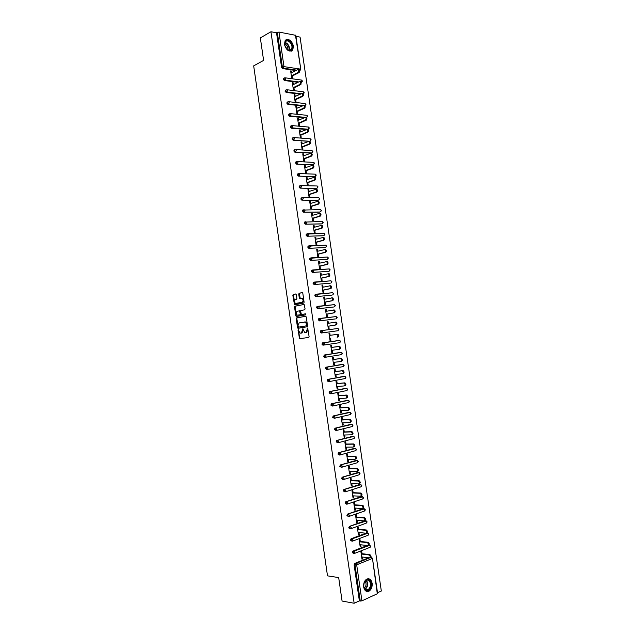 <?xml version="1.0" encoding="UTF-8"?>
<svg xmlns="http://www.w3.org/2000/svg" width="635" height="635" viewBox="0 0 635 635"><rect width="100%" height="100%" fill="white"/><g stroke="black" fill="none" stroke-linecap="round" stroke-linejoin="round"><path stroke-width="0.95" d="M298.156 329.533L299.442 338.765L308.705 337.407L309.102 336.566L307.65 328.009L306.102 332.327L304.633 332.335L302.8 328.763L301.427 333.073L299.99 333.089L298.156 329.533M298.49 329.724L299.625 338.042L300.164 338.717M307.816 328.168L307.943 329.549L307.364 329.628M303.125 328.954L303.252 330.319L302.673 330.39M284.416 44.529C286.417 50.467 289.187 52.332 292.719 50.117L293.489 46.101C291.505 40.164 288.727 38.314 285.163 40.553L284.416 44.529M363.641 586.978C364.514 590.756 366.308 592.145 369.038 591.153C371.404 589.55 372.435 586.923 372.134 583.279C371.261 579.485 369.443 578.104 366.689 579.128C364.363 580.739 363.347 583.351 363.641 586.978M296.331 294.624L295.727 293.973L293.235 294.505L292.846 295.362L294.505 304.84L303.713 303.085L304.109 302.228L302.808 293.243L302.189 292.592L299.133 293.243L298.744 294.108L299.299 297.926L299.903 298.585L302.07 298.371C303.419 299.903 303.395 301.22 302.014 302.331L295.481 303.427C294.14 301.919 294.156 300.601 295.521 299.49L296.497 299.291L296.878 298.434L296.331 294.624M354.155 603.25L342.082 601.043L338.677 577.58L327.501 575.858L253.675 65.865L263.604 60.428L260.342 37.909L270.939 31.75L354.155 603.25L359.37 600.9L360.267 601.067L355.013 565.055L354.124 564.936L359.37 600.9M296.624 317.889L296.235 318.738L297.529 327.612L298.132 328.287L307.157 326.771L307.554 325.922L306.245 316.928L305.633 316.254L296.624 317.889L297.204 317.825L296.815 318.667L298.585 328.208M295.831 315.912L294.545 307.038L294.926 306.197L304.149 304.459L305.086 308.927L304.689 309.785L301.014 310.483L300.625 311.333L301.379 314.5L305.435 313.833L305.586 314.897L296.212 316.54L295.124 306.983L294.545 307.038M377.317 593.9L372.451 558.268L377.634 593.598L361.934 600.837L360.267 601.067M357.822 562.658L358.053 564.269M377.507 592.741L381.325 591.018L300.069 37.108L295.974 36.354M270.939 31.75L276.527 32.774L278.948 32.06L295.823 35.354L300.799 69.302L295.434 35.115M361.926 558.76L362.807 558.871L361.99 559.205L360.902 551.744L361.72 551.426L362.053 553.696M362.807 558.871L362.537 557.038M295.958 70.556L282.615 68.588L281.559 67.318L282.353 66.897L277.312 32.322M276.527 32.774L281.559 67.318M354.124 564.936L354.695 563.451L368.641 557.8M297.934 82.328L284.353 80.494L283.297 79.232L283.909 78.2M299.934 94.115L286.091 92.408L285.036 91.154L285.671 90.114M301.958 105.902L287.83 104.338L286.774 103.092L287.433 102.037M304.022 117.689L289.568 116.276L288.52 115.038L289.195 113.975M306.126 129.492L291.314 128.222L290.266 127L290.957 125.92M308.269 141.295L293.052 140.184L292.013 138.97L292.727 137.882M311.515 152.948L294.799 152.154L293.759 150.947L294.489 149.852M313.222 164.743L296.553 164.132L295.505 162.941L296.267 161.83M314.92 176.538L298.299 176.125L297.251 174.942L298.045 173.823M316.627 188.349L300.045 188.135L299.006 186.96L299.823 185.825M318.325 200.176L301.8 200.144L300.76 198.985L301.609 197.834M320.032 212.003L303.554 212.169L302.514 211.018L302.744 210.066L303.403 209.86M321.739 223.845L305.308 224.211L304.268 223.068L304.514 222.099L305.205 221.893M323.437 235.696L307.07 236.252L306.03 235.125L306.276 234.148L307.022 233.926M325.144 247.555L308.824 248.317L307.792 247.19L308.046 246.197L308.848 245.983M326.85 259.429L310.586 260.382L309.555 259.27L309.816 258.262L310.84 257.913M328.557 271.304L312.349 272.463L311.317 271.359L311.587 270.335L312.634 269.994M330.263 283.194L314.111 284.559L313.079 283.464L313.365 282.424L314.436 282.083M331.978 295.1L315.881 296.664L314.849 295.577L315.135 294.521L316.238 294.188M333.685 307.007L317.643 308.777L316.611 307.705L316.913 306.626L318.04 306.3M335.399 318.929L319.413 320.897L318.381 319.842L318.699 318.746L319.849 318.429M321.183 333.034L320.151 331.986L320.842 330.7L337.955 328.485L321.691 330.565L321 331.851L322.032 332.907L321.183 333.034L337.939 330.732L322.032 332.907L322.651 331.613L322.04 330.621L320.477 330.875M339.828 342.638L340.67 341.36L339.693 340.431L340.312 341.416L339.685 342.678L322.953 345.186L321.929 344.146L322.612 342.852L339.352 340.376L322.612 342.852M325.533 357.243L324.731 357.346L323.699 356.314L324.39 355.005L340.289 352.441M327.271 369.435L326.501 369.514L325.477 368.498L326.16 367.173L342.074 364.387M329.009 381.627L328.279 381.698L327.255 380.69L327.938 379.357L343.86 376.349M330.756 393.835L329.033 392.89L329.716 391.541L345.646 388.326M332.502 406.051L330.819 405.106L331.494 403.749L347.44 400.312M334.248 418.282L332.597 417.33L333.28 415.957L349.226 412.313M336.002 430.522L334.383 429.57L335.058 428.188L351.02 424.323M337.756 442.77L336.169 441.817L336.844 440.42L352.814 436.348M339.511 455.025L337.955 454.081L338.63 452.668L354.608 448.381M341.265 467.296L339.749 466.352L340.423 464.931L356.402 460.423M343.027 479.576L341.535 478.631L342.209 477.195L358.203 472.488M344.789 491.863L343.329 490.926L343.813 489.569L359.997 484.553M346.551 504.166L345.123 503.237L345.797 501.769L361.799 496.633M348.313 516.477L346.924 515.556L347.432 514.152L363.593 508.73M350.083 528.796L348.718 527.883L349.385 526.391L365.395 520.835M351.861 541.131L350.52 540.218L351.06 538.782L365.919 533.194M351.179 538.718L352.068 538.813L367.57 532.987L366.76 532.884M353.631 553.474L352.322 552.577L352.877 551.109L367.244 545.497M352.981 551.061L353.87 551.164L368.998 545.084M360.267 541.472L359.934 539.194L359.108 539.512L360.204 546.957L361.021 546.64L360.751 544.782M358.481 529.249L358.148 526.986L357.322 527.28L358.41 534.726L359.235 534.416L358.958 532.535M356.695 517.049L356.362 514.779L355.536 515.064L356.624 522.502L357.449 522.208L357.172 520.303M354.909 504.857L354.584 502.587L353.758 502.864L354.846 510.294L355.663 510.008L355.386 508.087M353.131 492.673L352.798 490.411L351.973 490.672L353.06 498.094L353.885 497.824L353.6 495.871M351.353 480.497L351.02 478.242L350.195 478.488L351.282 485.91L352.108 485.648L351.814 483.672M349.575 468.336L349.242 466.082L348.417 466.32L349.496 473.734L350.329 473.48L350.036 471.487M347.797 456.192L347.472 453.938L346.639 454.168L347.718 461.566L348.551 461.327L348.258 459.311M346.027 444.055L345.694 441.801L344.861 442.016L345.948 449.413L346.773 449.191L346.48 447.143M344.249 431.927L343.924 429.673L343.09 429.879L344.17 437.269L345.003 437.055L344.702 434.991M342.479 419.814L342.154 417.56L341.32 417.759L342.4 425.14L343.233 424.934L342.924 422.854M340.709 407.71L340.384 405.455L339.55 405.646L340.622 413.02L341.463 412.829L341.154 410.718M338.947 395.613L338.614 393.367L337.78 393.541L338.86 400.907L339.693 400.733L339.384 398.597M337.177 383.532L336.852 381.286L336.01 381.452L337.09 388.81L337.923 388.644L337.614 386.493M335.415 371.459L335.089 369.221L334.248 369.372L335.32 376.722L336.161 376.563L335.844 374.388M333.653 359.402L333.319 357.164L332.486 357.299L333.558 364.649L334.399 364.498L334.073 362.307M331.891 347.353L331.565 345.115L330.724 345.242L331.795 352.584L332.637 352.449L332.311 350.226M330.129 335.304L329.803 333.081L328.962 333.192L330.033 340.527L330.875 340.408L330.549 338.169M328.366 323.255L328.041 321.056L327.2 321.159L328.271 328.485L329.113 328.374L328.787 326.136M326.604 311.213L326.287 309.039L325.445 309.134L326.517 316.452L327.358 316.357L327.033 314.119M324.85 299.188L324.533 297.037L323.691 297.116L324.755 304.435L325.604 304.348L325.279 302.109M323.088 287.171L322.778 285.044L321.937 285.115L323.001 292.425L323.85 292.346L323.525 290.116M321.334 275.161L321.032 273.066L320.183 273.121L321.247 280.424L322.096 280.36L321.77 278.13M319.58 263.168L319.278 261.096L318.429 261.144L319.492 268.438L320.342 268.383L320.024 266.152M317.833 251.182L317.532 249.134L316.682 249.174L317.746 256.461L318.595 256.413L318.27 254.19M316.079 239.204L315.785 237.188L314.936 237.212L316 244.491L316.849 244.459L316.524 242.237M314.333 227.243L314.039 225.25L313.19 225.266L314.246 232.537L315.103 232.513L314.777 230.299M312.587 215.289L312.301 213.32L311.444 213.328L312.507 220.591L313.357 220.583L313.031 218.369M310.84 203.351L310.555 201.406L309.697 201.398L310.761 208.661L311.618 208.661L311.293 206.446M309.094 191.421L308.816 189.5L307.959 189.484L309.015 196.739L309.872 196.747L309.555 194.54M307.356 179.499L307.078 177.609L306.221 177.578L307.276 184.825L308.134 184.848L307.808 182.642M305.61 167.592L305.34 165.727L304.483 165.687L305.538 172.926L306.395 172.958L306.078 170.751M303.871 155.694L303.601 153.853L302.744 153.805L303.8 161.036L304.657 161.084L304.34 158.877M302.133 143.804L301.871 141.994L301.006 141.93L302.062 149.161L302.927 149.209L302.601 147.01M300.403 131.929L300.141 130.143L299.276 130.064L300.331 137.287L301.196 137.358L300.871 135.152M298.664 120.063L298.41 118.3L297.545 118.213L298.593 125.428L299.458 125.508L299.141 123.309M296.934 108.212L296.68 106.474L295.815 106.378L296.863 113.586L297.728 113.673L297.41 111.474M295.204 96.369L294.95 94.655L294.084 94.544L295.132 101.751L296.005 101.846L295.68 99.647M293.473 84.534L293.227 82.844L292.354 82.725L293.41 89.924L294.275 90.035L293.957 87.836M291.743 72.707L291.497 71.049L290.632 70.922L291.679 78.113L292.552 78.232L292.227 76.041M361.021 546.64L360.14 546.544M359.235 534.416L358.354 534.337M357.449 522.208L356.576 522.137M355.663 510.008L354.79 509.953M353.885 497.824L353.012 497.776M352.108 485.648L351.234 485.616M350.329 473.48L349.456 473.464M348.551 461.327L347.686 461.32M346.773 449.191L345.916 449.191M345.003 437.055L344.138 437.078M343.233 424.934L342.368 424.966M341.463 412.829L340.606 412.869M339.693 400.733L338.836 400.788M337.923 388.644L337.074 388.715M336.161 376.563L335.312 376.65M334.399 364.498L333.55 364.601M332.637 352.449L331.787 352.56M330.875 340.408L330.033 340.527M329.803 333.081L328.962 333.208M328.041 321.056L327.208 321.199M326.287 309.039L325.453 309.197M324.533 297.037L323.699 297.204M322.778 285.044L321.953 285.226M321.032 273.066L320.199 273.256M319.278 261.096L318.452 261.302M317.532 249.134L316.706 249.357M315.785 237.188L314.96 237.419M314.039 225.25L313.222 225.496M312.301 213.32L311.475 213.582M310.555 201.406L309.737 201.676M308.816 189.5L307.999 189.786M307.078 177.609L306.268 177.903M305.34 165.727L304.53 166.029M303.601 153.853L302.8 154.17M301.871 141.994L301.061 142.319M300.141 130.143L299.331 130.485M298.41 118.3L297.609 118.658M296.68 106.474L295.878 106.839M294.95 94.655L294.156 95.036M293.227 82.844L292.433 83.241M291.497 71.049L290.711 71.453M301.196 333.129L300.673 333.192M303.252 330.319L301.998 333.002L301.252 333.121M305.864 332.375L305.34 332.446M307.943 329.549L306.673 332.248L305.919 332.367M305.792 316.262L297.204 317.825M298.101 326.668L298.521 327.136L306.443 325.803L306.562 324.104L305.316 322.056L299.18 322.89L297.942 325.572L298.101 326.668M304.697 321.929L305.895 321.993L307.142 324.025L307.022 325.723L298.521 327.136M304.101 304.435L295.505 306.133L295.124 306.983M302.141 314.476L305.57 313.849M297.243 311.206C295.87 312.309 295.862 313.626 297.228 315.143L299.903 314.849L300.291 314L299.545 310.84L297.243 311.206M298.283 315.182L297.831 315.238M299.371 310.801L300.506 311.404L300.871 313.936L300.482 314.785L298.41 315.166M296.41 315.849L296.855 316.5M296.513 303.474L296.101 303.522M301.617 298.252L302.649 298.315C303.998 299.839 303.982 301.165 302.593 302.276L296.68 303.459M302.411 292.616L299.712 293.187L299.323 294.053L300.284 298.506M295.942 293.997L293.815 294.449L293.433 295.307L295.124 304.8M361.656 556.927L369.419 557.895C370.602 557.181 370.499 556.212 369.11 554.99L369.927 554.657C371.316 555.879 371.419 556.847 370.237 557.562M369.808 554.633L361.172 553.593M368.991 554.966L361.236 554.022M359.87 544.687L367.609 545.536C368.784 544.822 368.689 543.854 367.316 542.631L368.141 542.314C369.506 543.536 369.602 544.505 368.427 545.219M367.998 542.29L359.386 541.377M367.181 542.607L359.442 541.782M358.084 532.455L365.8 533.186C366.966 532.471 366.879 531.511 365.53 530.296L366.355 529.987C367.705 531.201 367.792 532.162 366.625 532.884M366.197 529.955L357.6 529.169M365.371 530.265L357.656 529.558M356.298 520.232L363.998 520.851C365.157 520.136 365.069 519.168 363.744 517.962L364.569 517.668C365.895 518.874 365.982 519.835 364.815 520.557M364.387 517.636L355.822 516.977M363.569 517.93L355.87 517.334M354.513 508.024L362.188 508.532C363.339 507.809 363.268 506.849 361.958 505.65L362.783 505.365C364.093 506.563 364.165 507.524 363.014 508.246M362.585 505.325L354.036 504.801M361.759 505.611L354.084 505.135M352.727 495.832L360.386 496.221C361.529 495.49 361.466 494.53 360.18 493.339L361.005 493.07C362.291 494.26 362.355 495.221 361.212 495.943M360.783 493.03L352.258 492.633M359.958 493.3L352.306 492.943M368.617 579.66C373.229 581.041 370.832 592.312 366.292 590.463C361.617 589.105 364.101 577.715 368.617 579.66M363.688 585.438C363.784 587.819 364.585 589.343 366.101 590.018L368.094 589.836C371.356 586.272 371.411 583.001 368.252 580.009L366.212 580.207L363.934 583.509M365.125 581.12C366.625 583.724 366.324 586.057 364.228 588.105M366.57 591.391L368.586 591.042C372.594 589.201 372.737 579.985 368.792 578.858M289.893 41.473C293.822 44.498 293.084 51.943 288.973 50.57L287.258 49.625L284.686 45.148C284.575 40.68 286.314 39.449 289.893 41.473M286.322 48.673L288.695 50.332L291.338 49.514C292.584 47.006 291.981 44.474 289.544 41.91C287.822 40.608 286.401 40.592 285.282 41.854L284.813 45.712M284.623 43.871L285.917 44.569C287.544 46.164 288.131 47.927 287.671 49.871M291.346 51.117L292.298 50.3C293.846 47.196 293.108 44.053 290.084 40.87C288.504 39.608 287.036 39.314 285.702 39.989M350.949 483.648L358.584 483.918C359.72 483.187 359.656 482.235 358.394 481.044L359.227 480.79C360.49 481.973 360.553 482.925 359.41 483.656M358.989 480.743L350.48 480.473M358.156 481.005L350.528 480.758M349.171 471.472L356.783 471.63C357.918 470.9 357.862 469.94 356.616 468.765L357.441 468.519C358.688 469.694 358.743 470.646 357.616 471.376M357.188 468.471L348.71 468.328M356.362 468.717L348.75 468.582M347.393 459.303L354.989 459.351C356.108 458.613 356.06 457.66 354.838 456.494L355.663 456.255C356.894 457.43 356.941 458.383 355.822 459.113M355.394 456.208L346.932 456.192M354.56 456.438L346.972 456.422M345.615 447.159L353.195 447.08C354.306 446.349 354.259 445.397 353.06 444.23L353.893 444.008C355.092 445.167 355.14 446.119 354.02 446.857M353.6 443.952L345.162 444.063M352.766 444.175L345.194 444.278M343.837 435.015L351.401 434.824C352.504 434.086 352.465 433.141 351.282 431.983L352.115 431.768C353.298 432.927 353.338 433.872 352.227 434.61M351.806 431.713L343.392 431.951M350.972 431.919L343.416 432.133M342.067 422.886L349.607 422.585C350.703 421.838 350.671 420.894 349.504 419.743L350.345 419.544C351.504 420.695 351.536 421.64 350.441 422.378L349.869 422.521M350.012 419.481L341.622 419.846M349.179 419.679L341.646 420.013M340.296 410.766L347.813 410.353C348.901 409.607 348.877 408.662 347.734 407.511L348.567 407.329C349.71 408.472 349.742 409.416 348.647 410.162L348.043 410.297M348.226 407.265L339.86 407.757M347.393 407.456L339.876 407.892M338.526 398.661L346.027 398.129C347.107 397.383 347.083 396.438 345.964 395.295L346.797 395.121C347.924 396.256 347.94 397.2 346.861 397.954L346.218 398.089M346.44 395.057L338.09 395.676M345.599 395.232L338.106 395.788M336.756 386.564L344.233 385.921C345.313 385.167 345.297 384.223 344.194 383.088L345.027 382.929C346.131 384.056 346.146 385 345.075 385.755L344.384 385.889M344.654 382.865L336.328 383.611M343.813 383.024L336.344 383.699M334.994 374.475L342.448 373.721C343.519 372.967 343.503 372.023 342.424 370.896L343.257 370.745C344.345 371.872 344.353 372.808 343.289 373.563L342.567 373.697M342.868 370.673L334.566 371.546M342.027 370.832L334.574 371.61M333.232 362.402L340.662 361.537C341.725 360.775 341.717 359.831 340.654 358.712L341.495 358.569C342.559 359.688 342.567 360.632 341.503 361.386L340.741 361.521M341.082 358.505L332.803 359.505M340.241 358.648L332.811 359.545M339.304 346.345L339.725 346.408C340.773 347.528 340.773 348.464 339.725 349.226L338.884 349.361C339.931 348.591 339.931 347.655 338.884 346.543L331.049 347.48L338.463 346.472M338.884 349.361L331.462 350.337M336.677 334.312L337.963 334.264C338.995 335.367 338.987 336.304 337.947 337.074L337.098 337.193C338.145 336.423 338.153 335.486 337.122 334.383L329.287 335.431M334.955 322.151L336.201 322.128C337.209 323.223 337.201 324.16 336.169 324.93L327.946 326.279M336.169 324.93L335.32 325.041C336.359 324.271 336.367 323.334 335.351 322.231L327.525 323.398M335.32 325.041L327.946 326.247M333.216 310.007L334.439 309.999C335.431 311.087 335.415 312.023 334.391 312.801L326.192 314.269M334.391 312.801L333.542 312.896C334.574 312.118 334.589 311.19 333.589 310.094L325.771 311.364M333.542 312.896L326.184 314.222M331.478 297.878L332.676 297.878C333.653 298.966 333.637 299.903 332.613 300.68L324.437 302.276M332.613 300.68L331.764 300.768C332.788 299.99 332.811 299.053 331.827 297.966L324.017 299.355M331.764 300.768L324.429 302.197M329.748 285.758L330.914 285.774C331.875 286.853 331.851 287.79 330.843 288.576L322.691 290.29M330.843 288.576L329.994 288.647C331.002 287.861 331.033 286.933 330.065 285.845L322.262 287.345M329.994 288.647L322.675 290.195M328.009 273.653L329.16 273.677C330.105 274.757 330.073 275.685 329.065 276.471L320.937 278.32M329.065 276.471L328.216 276.542C329.224 275.749 329.255 274.82 328.311 273.741L320.508 275.352M328.216 276.542L320.921 278.193M326.279 261.556L327.406 261.596C328.327 262.668 328.295 263.596 327.295 264.39L319.191 266.359M327.295 264.39L326.446 264.438C327.446 263.644 327.477 262.715 326.549 261.644L318.754 263.366M326.446 264.438L319.167 266.208M324.548 249.476L325.644 249.523C326.557 250.587 326.517 251.516 325.533 252.317L317.444 254.405M325.533 252.317L324.675 252.357C325.668 251.555 325.707 250.627 324.795 249.563L317.008 251.397M324.675 252.357L317.421 254.238M323.342 237.387L323.89 237.466C324.787 238.522 324.747 239.451 323.763 240.252L315.698 242.467M323.763 240.252L322.913 240.276C323.89 239.474 323.937 238.546 323.04 237.49L315.254 239.435M322.913 240.276L315.674 242.268M321.58 225.338L322.135 225.409C323.017 226.465 322.969 227.393 322.001 228.195L313.96 230.537M322.001 228.195L321.143 228.219C322.12 227.409 322.167 226.481 321.286 225.425L313.507 227.481M321.143 228.219L313.928 230.315M319.818 213.304L320.389 213.376C321.254 214.416 321.199 215.344 320.231 216.154L312.214 218.615M320.231 216.154L319.381 216.162C320.342 215.352 320.397 214.424 319.532 213.376L311.769 215.543M319.381 216.162L312.182 218.376M318.056 201.271L318.635 201.343C319.484 202.382 319.429 203.311 318.468 204.129L310.475 206.708M318.468 204.129L317.611 204.121C318.572 203.303 318.627 202.374 317.778 201.335L310.023 203.613M317.611 204.121L310.436 206.446M316.293 189.254L316.889 189.325C317.722 190.357 317.667 191.286 316.714 192.103L308.737 194.81M316.714 192.103L315.857 192.087C316.809 191.27 316.865 190.341 316.024 189.309L308.285 191.699M315.857 192.087L308.697 194.524M314.539 177.252L315.135 177.316C315.96 178.34 315.897 179.268 314.952 180.094L306.999 182.928M314.952 180.094L314.095 180.07C315.039 179.245 315.103 178.316 314.277 177.284L306.538 179.792M314.095 180.07L306.951 182.618M312.777 165.259L313.388 165.322C314.198 166.338 314.135 167.267 313.198 168.1L305.26 171.053M313.198 168.1L312.333 168.061C313.277 167.227 313.341 166.299 312.531 165.283L304.8 167.894M312.333 168.061L305.213 170.712M311.023 153.273L311.642 153.337C312.444 154.353 312.372 155.273 311.444 156.115L303.53 159.187M311.444 156.115L310.578 156.067C311.507 155.226 311.579 154.297 310.785 153.281L303.062 156.012M310.578 156.067L303.474 158.829M309.269 141.295L309.904 141.359C310.682 142.367 310.61 143.296 309.69 144.137L301.8 147.336M309.69 144.137L308.824 144.074C309.745 143.232 309.816 142.303 309.039 141.295L301.331 144.137M308.824 144.074L301.744 146.947M307.515 129.334L308.158 129.397C308.927 130.397 308.856 131.326 307.935 132.175L300.069 135.493M307.935 132.175L307.07 132.104C307.991 131.255 308.062 130.326 307.292 129.318L299.593 132.27M307.07 132.104L300.006 135.088M305.784 117.38L306.419 117.443C307.173 118.443 307.094 119.364 306.181 120.221L298.339 123.658M306.181 120.221L305.316 120.134C306.229 119.285 306.308 118.356 305.554 117.356L297.863 120.42M305.316 120.134L298.275 123.23M304.062 105.426L304.673 105.497C305.419 106.489 305.34 107.418 304.435 108.275L296.608 111.839M304.435 108.275L303.57 108.18C304.475 107.323 304.554 106.394 303.808 105.402L296.132 108.577M303.57 108.18L296.545 111.387M302.331 93.488L302.935 93.567C303.665 94.552 303.586 95.48 302.689 96.345L294.886 100.028M302.689 96.345L301.815 96.242C302.712 95.377 302.8 94.448 302.07 93.456L294.402 96.742M301.815 96.242L294.815 99.552M300.609 81.566L301.196 81.645L300.942 84.423L293.156 88.225M300.942 84.423L300.069 84.312L300.331 81.526L299.656 81.478L292.679 84.923M300.069 84.312L293.084 87.725M298.887 69.652L299.466 69.731L299.196 72.517L291.433 76.438M299.196 72.517L298.323 72.39L298.593 69.604L297.91 69.564L290.949 73.112M298.323 72.39L291.362 75.914M298.466 330.041L297.886 330.121M307.792 328.501L307.213 328.581M303.101 329.279L302.522 329.351M372.451 558.268L371.213 557.284L372.134 558.538L356.68 564.832L361.934 600.837M370.753 557.411L355.759 563.547L356.68 564.832L355.013 565.055L355.584 563.57L369.562 557.895M278.948 32.06L283.988 66.635L300.411 69.096L299.918 70.556M296.759 70.152L283.408 68.175L282.353 66.897L283.988 66.635L283.408 68.175L282.615 68.588M354.782 563.412L355.759 563.547L354.695 563.451M369.935 557.744L370.38 557.57M371.721 557.355L370.911 557.236M370.197 547.227L370.673 546.124L369.443 545.14L370.348 546.378L369.689 547.457L354.687 553.355M353.211 552.68L354.219 553.545L354.878 552.45L353.87 551.164L353.211 552.68M368.411 535.099L368.895 533.995L367.681 533.011L368.57 534.233L367.911 535.321L352.869 541.02M366.625 522.978L367.117 521.875L365.927 520.89L366.792 522.105L366.133 523.2L351.044 528.685M349.385 526.391L364.911 520.795M364.839 510.865L365.347 509.762L364.165 508.786L365.014 509.976L364.355 511.088L349.218 516.374M347.591 514.08L363.141 508.698M363.053 498.769L363.569 497.657L362.41 496.689L363.244 497.864L362.585 498.983L347.401 504.063M345.797 501.769L361.371 496.618M361.275 486.68L361.799 485.569L360.656 484.608L361.466 485.767L360.815 486.894L345.583 491.768M344.003 489.482L359.601 484.537M359.497 474.607L360.029 473.496L358.902 472.527L359.696 473.678L359.045 474.821L343.757 479.488M342.209 477.195L357.83 472.48M357.719 462.542L358.259 461.423L357.148 460.47L357.926 461.597L357.275 462.748L341.94 467.209M340.423 464.931L356.068 460.423M355.941 450.493L356.497 449.374L355.394 448.413L356.156 449.532L355.513 450.691L340.122 454.946M338.63 452.668L354.306 448.381M354.163 438.452L354.727 437.325L353.647 436.372L354.394 437.475L353.751 438.65L338.304 442.698M336.844 440.42L352.544 436.348M352.385 426.418L352.965 425.291L351.893 424.347L352.623 425.426L351.981 426.609L336.486 430.459M335.058 428.188L350.782 424.331M350.615 414.401L351.203 413.266L350.147 412.321L350.861 413.393L350.218 414.591L334.677 418.227M333.28 415.957L349.02 412.321M348.845 402.399L349.448 401.256L348.401 400.312L349.099 401.368L348.464 402.574L332.859 406.003M331.494 403.749L347.266 400.328M347.075 390.398L347.686 389.255L346.654 388.318L347.345 389.358L346.702 390.573L331.049 393.795M329.716 391.541L345.511 388.342M345.305 378.412L345.932 377.261L344.916 376.333L345.583 377.357L344.948 378.587L329.24 381.595M327.938 379.357L343.757 376.365M343.535 366.443L344.17 365.284L343.17 364.355L343.829 365.363L343.194 366.601L327.43 369.411M326.16 367.173L342.003 364.395M341.765 354.481L342.416 353.314L341.432 352.385L342.067 353.385L341.44 354.632L325.62 357.235M324.39 355.005L340.249 352.441M335.344 318.937L319.413 320.897M319.976 318.413L336.201 316.555M333.597 307.022L317.643 308.777M318.238 306.276L334.447 304.633M331.851 295.124L315.881 296.664M316.5 294.148L332.7 292.719M330.113 283.234L314.111 284.559M314.762 282.035L330.946 280.821M328.374 271.351L312.349 272.463M313.023 269.931L329.2 268.93M326.636 259.477L310.586 260.382M311.293 257.842L327.446 257.048M324.898 247.618L308.824 248.317M308.491 245.991L309.047 245.84M309.562 245.761L325.699 245.181M323.159 235.775L307.07 236.252M307.832 233.688L323.953 233.323M321.429 223.933L305.308 224.211M319.699 212.106L303.554 212.169M317.968 200.295L301.8 200.144M316.238 188.484L300.045 188.135M314.508 176.689L298.299 176.125M312.785 164.909L296.553 164.132M311.055 153.13L294.799 152.154M309.618 141.256L293.052 140.184M309.912 138.787L311.118 139.732L310.15 141.034L310.745 139.589L310.317 138.819L294.029 137.589L294.457 138.374L293.862 139.843L292.814 138.628L293.481 137.557M308.435 129.27L292.116 127.873L291.314 128.222M304.832 117.332L290.37 115.911L289.568 116.276M290.036 113.617L289.504 113.84L290.036 113.609M302.76 105.529L288.631 103.957L287.83 104.338M300.736 93.726L286.885 92.019L286.091 92.408M298.736 81.939L285.147 80.089L284.353 80.494M369.935 545.219L353.973 551.188L352.877 551.109M351.401 540.314L352.417 541.187L353.068 540.091L352.068 538.813L351.401 540.314M368.149 533.082L352.187 538.837L351.06 538.782M349.599 527.963L350.615 528.844L351.266 527.733L350.266 526.471L349.599 527.963M366.363 520.962L349.25 526.463M347.805 515.62L348.813 516.509L349.464 515.39L348.472 514.144L347.805 515.62M364.577 508.849L347.432 514.152M346.004 503.285L347.02 504.19L347.67 503.055L346.67 501.825L346.004 503.285M362.791 496.753L345.623 501.856M344.21 490.966L345.218 491.887L345.869 490.736L344.876 489.522L344.21 490.966M361.013 484.664L343.813 489.569M342.408 478.663L343.424 479.584L344.075 478.425L343.083 477.226L342.408 478.663M359.227 472.583L342.011 477.298M340.614 466.368L341.638 467.296L342.281 466.13L341.289 464.939L340.614 466.368M357.449 460.518L340.201 465.034M338.828 454.081L339.844 455.025L340.487 453.842L339.503 452.668L338.828 454.081M355.671 448.461L338.399 452.779M337.034 441.809L338.058 442.762L338.693 441.571L337.709 440.404L337.034 441.809M353.893 436.412L336.598 440.539M335.248 429.546L336.264 430.514L336.907 429.308L335.923 428.157L335.248 429.546M352.123 424.378L334.804 428.315M333.462 417.29L334.478 418.274L335.121 417.052L334.137 415.917L333.462 417.29M350.345 412.353L333.002 416.092M331.676 405.051L332.7 406.043L333.335 404.812L332.359 403.693L331.676 405.051M348.567 400.344L331.208 403.884M329.89 392.827L330.914 393.827L331.549 392.589L330.573 391.477L329.89 392.827M346.797 388.334L329.414 391.692M328.112 380.611L329.136 381.619L329.763 380.365L328.795 379.27L328.112 380.611M345.027 376.349L327.62 379.508M326.327 368.403L327.358 369.419L327.985 368.165L327.017 367.078L326.327 368.403M343.257 364.363L325.834 367.332M324.548 356.211L325.58 357.235L326.207 355.965L325.239 354.894L324.548 356.211M341.487 352.393L324.048 355.171M322.77 344.027L323.802 345.067L324.429 343.781L323.461 342.725L322.77 344.027M339.717 340.439L322.262 343.019M338.566 329.454L337.939 330.732L338.915 329.414L337.955 328.485L338.566 329.454M319.222 319.691L320.254 320.754L320.881 319.453L319.913 318.421L319.222 319.691M318.699 318.746L336.217 316.555L336.812 317.508L336.185 318.794L337.169 317.476L335.851 316.5M317.452 307.546L318.484 308.618L319.103 307.3L318.143 306.284L317.452 307.546M316.913 306.626L334.478 304.633L335.066 305.57L334.439 306.864L335.423 305.554L334.105 304.578M315.682 295.402L316.714 296.489L317.333 295.164L316.373 294.156L315.682 295.402M315.135 294.521L332.748 292.719L333.319 293.648L332.692 294.95L333.677 293.64L332.359 292.664M313.912 283.281L314.952 284.377L315.563 283.035L314.611 282.043L313.912 283.281M313.365 282.424L331.01 280.813L331.573 281.734L330.954 283.051L331.93 281.734L330.613 280.757M312.15 271.161L313.182 272.264L313.793 270.915L312.841 269.938L312.15 271.161M311.587 270.335L329.279 268.923L329.827 269.827L329.208 271.153L330.184 269.843L328.874 268.867M310.38 259.056L311.42 260.175L312.031 258.81L311.079 257.85L310.38 259.056M309.816 258.262L327.549 257.048L328.081 257.937L327.469 259.27L328.446 257.961L327.136 256.984M308.618 246.967L309.658 248.094L310.269 246.721L309.316 245.769L308.618 246.967M308.046 246.197L325.818 245.173L326.342 246.055L325.731 247.404L326.707 246.086L325.398 245.118M306.856 234.887L307.896 236.022L308.499 234.632L307.554 233.696L306.856 234.887M306.276 234.148L324.096 233.315L324.604 234.18L323.993 235.537L324.969 234.228L323.659 233.259M305.094 222.814L306.133 223.957L306.737 222.567L305.8 221.639L305.094 222.814M304.514 222.099L322.366 221.464L322.866 222.321L322.255 223.687L323.231 222.377L322.199 221.472M303.339 210.756L304.379 211.907L304.983 210.502L304.038 209.59L303.339 210.756M302.744 210.066L320.643 209.629L321.127 210.471L320.524 211.852L321.493 210.542L320.453 209.629M301.577 198.707L302.625 199.874L303.22 198.453L302.284 197.556L301.577 198.707M300.982 198.049L302.744 197.612L318.921 197.802L319.397 198.628L318.786 200.017L319.762 198.715L318.706 197.795M299.823 186.666L300.863 187.841L301.466 186.412L300.53 185.531L299.823 186.666M299.22 186.039L300.998 185.587L317.198 185.984L317.659 186.801L317.055 188.206L318.032 186.896L316.952 185.976M298.069 174.641L299.117 175.824L299.712 174.387L298.775 173.514L298.069 174.641M297.466 174.038L299.252 173.569L315.476 174.173L315.928 174.982L315.325 176.395L316.301 175.085L315.198 174.165M295.704 162.052L296.521 161.734L296.315 162.623L297.363 163.822L297.958 162.369L297.513 161.56L313.444 162.362M314.198 163.171L313.595 164.6L314.571 163.29L313.753 162.377L314.198 163.171M293.949 150.074L294.759 149.741L294.569 150.622L295.616 151.828L296.204 150.368L295.767 149.566L311.682 150.574M312.468 151.376L311.872 152.813L312.849 151.503L312.031 150.598L312.468 151.376M292.195 138.105L293.529 137.541M291.068 126.643L292.116 127.873L292.711 126.389L291.783 125.571L291.068 126.643M290.449 126.151L292.291 125.611L308.602 127.056L309.015 127.818L308.419 129.27L309.396 127.968L308.094 127.008M288.695 114.205L289.504 113.84L289.322 114.673L290.37 115.911L290.957 114.419L290.552 113.649L306.387 115.252M307.292 116.054L306.705 117.515L307.673 116.213L306.888 115.3L307.292 116.054M304.689 103.497L305.951 104.473L304.983 105.775L305.57 104.299L305.173 103.553L288.814 101.703L287.75 101.886L287.576 102.711L288.631 103.957L289.219 102.457L288.306 101.656M286.949 102.267L288.282 101.663M303.292 94.028L303.847 92.551L303.459 91.821L287.084 89.765L286.004 89.948L285.837 90.765L286.885 92.019L287.472 90.503L286.583 89.71M302.99 91.765L304.236 92.742L303.332 94.043M285.202 90.345L286.52 89.725M301.617 82.28L302.133 80.82L301.752 80.097L285.345 77.835L284.258 78.026L284.099 78.827L285.147 80.089L285.726 78.565L284.861 77.78M301.284 80.034L302.514 81.018L301.633 82.328M283.456 78.43L284.758 77.795M300.799 69.302L299.934 70.612M301.998 333.002L301.427 333.073M306.673 332.248L306.102 332.327M299.625 338.042L299.053 338.122M298.101 327.541L297.529 327.612M296.815 318.667L296.235 318.738M307.022 325.723L306.443 325.803M307.3 325.136L306.721 325.207M307.142 324.025L306.562 324.104M295.505 306.133L294.926 306.197M302.181 314.468L301.601 314.539M300.482 314.785L299.903 314.849M300.871 313.936L300.291 314M300.506 311.404L299.926 311.467M302.593 302.276L302.014 302.331M299.879 297.871L299.299 297.926M299.323 294.053L298.744 294.108M299.712 293.187L299.133 293.243M294.711 304.165L294.132 304.221M293.433 295.307L292.846 295.362M293.815 294.449L293.235 294.505M366.292 580.16C368.459 583.573 368.086 586.637 365.181 589.359L365.109 589.391M364.879 589.153C367.665 586.581 368.038 583.636 366.014 580.319M284.98 42.37L286.972 43.331C289.179 45.545 289.877 47.903 289.06 50.403M288.75 50.34C289.473 47.927 288.782 45.68 286.687 43.593L284.853 42.672M337.947 337.074L337.098 337.193M368.53 591.066L369.038 591.153M300.022 338.685L299.442 338.765M298.49 328.176L297.91 328.247M305.895 321.993L305.316 322.056M300.125 310.777L299.545 310.84M296.791 316.476L296.212 316.54M302.649 298.315L302.07 298.371M300.244 298.49L299.664 298.545M295.084 304.784L294.505 304.84M369.11 554.99L369.927 554.657M367.316 542.631L368.141 542.314M365.53 530.296L366.355 529.987M363.744 517.962L364.569 517.668M361.958 505.65L362.783 505.365M360.18 493.339L361.005 493.07M368.094 589.836L365.101 589.391M289.631 50.435L291.338 49.514M358.394 481.044L359.227 480.79M356.616 468.765L357.441 468.519M354.838 456.494L355.663 456.255M353.06 444.23L353.893 444.008M351.282 431.983L352.115 431.768M349.504 419.743L350.345 419.544M347.734 407.511L348.567 407.329M345.964 395.295L346.797 395.121M344.194 383.088L345.027 382.929M342.424 370.896L343.257 370.745M340.654 358.712L341.495 358.569M338.884 346.543L339.725 346.408M337.122 334.383L337.963 334.264M335.351 322.231L336.201 322.128M333.589 310.094L334.439 309.999M331.827 297.966L332.676 297.878M330.065 285.845L330.914 285.774M328.311 273.741L329.16 273.677M326.549 261.644L327.406 261.596M324.795 249.563L325.644 249.523M323.04 237.49L323.89 237.466M321.286 225.425L322.135 225.409M319.532 213.376L320.389 213.376M317.778 201.335L318.635 201.343M316.024 189.309L316.889 189.325M314.277 177.284L315.135 177.316M312.531 165.283L313.388 165.322M310.785 153.281L311.642 153.337M309.039 141.295L309.904 141.359M307.292 129.318L308.158 129.397M305.554 117.356L306.419 117.443M303.808 105.402L304.673 105.497M302.07 93.456L302.935 93.567M300.331 81.526L301.196 81.645M298.593 69.604L299.466 69.731"/></g></svg>
